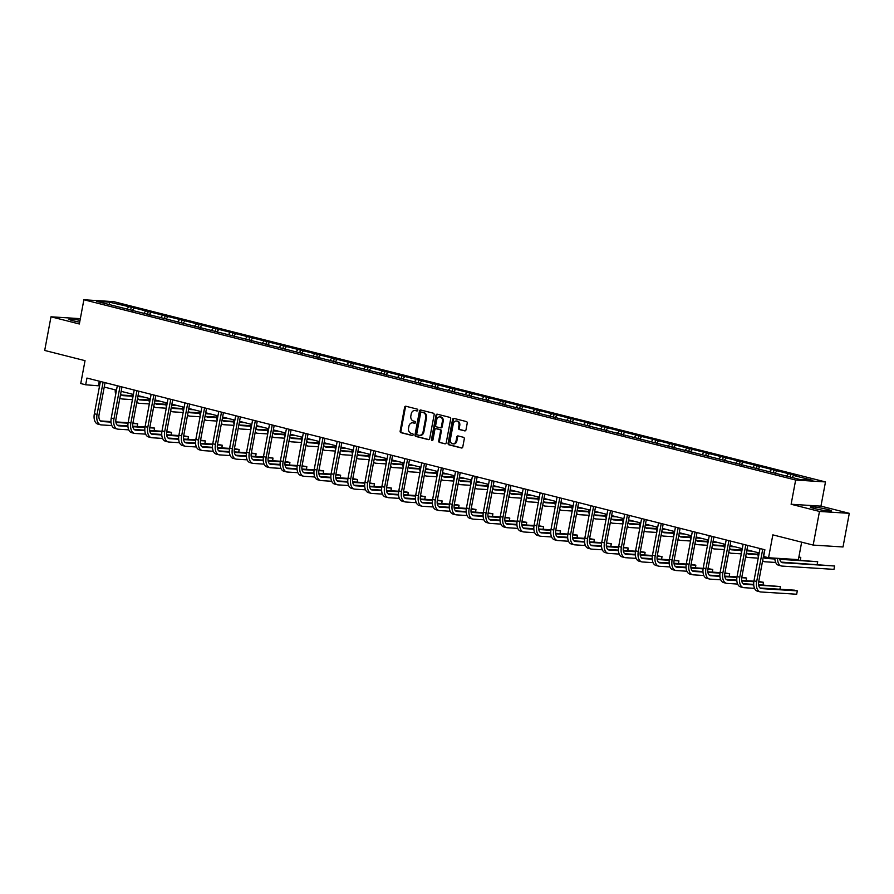 <?xml version="1.0" encoding="UTF-8"?>
<svg xmlns="http://www.w3.org/2000/svg" width="894" height="894" viewBox="0 0 894 894"><rect width="100%" height="100%" fill="white"/><g stroke="black" fill="none" stroke-linecap="round" stroke-linejoin="round"><path stroke-width="1.34" d="M417.789 410.223A0.95 0.76 -86.4 0 0 417.219 409.117L405.91 406.256A1.352 1.095 -86.4 0 0 404.602 407.306L400.154 431.076A1.352 1.095 -86.4 0 0 400.97 432.674L412.279 435.534A0.95 0.76 -86.4 0 0 412.626 433.679L411.162 433.311A4.314 3.498 -86.4 0 1 408.547 428.226L408.916 426.237A4.314 3.498 -86.4 0 1 412.592 422.795A4.314 3.498 -86.4 0 1 413.117 422.873L414.581 423.253A0.95 0.76 -86.4 0 0 414.917 421.398L413.464 421.029A4.314 3.498 -86.4 0 1 410.849 415.945L411.218 413.956A4.314 3.498 -86.4 0 1 414.894 410.514A4.314 3.498 -86.4 0 1 415.408 410.592L416.872 410.961A0.95 0.76 -86.4 0 0 417.789 410.223M827.118 509.356A10.717 0.939 10.6 0 0 816.177 507.233A10.717 0.939 10.6 0 0 810.299 506.976A10.717 0.939 10.6 0 0 814.546 508.552A10.717 0.939 10.6 0 0 825.486 510.675A10.717 0.939 10.6 0 0 831.375 510.921A10.717 0.939 10.6 0 0 827.118 509.356M80.035 320.331A10.717 0.939 10.6 0 0 68.927 319.214A10.717 0.939 10.6 0 0 73.174 320.778A10.717 0.939 10.6 0 0 79.689 322.175M80.348 318.666L50.992 316.8L44.7 350.448L85.031 360.662L80.751 383.537L85.679 384.789L99.569 385.873M849.3 513.335L820.949 506.149L791.123 504.261L819.474 511.446L849.3 513.335L843.008 546.972L813.171 545.083L772.841 534.869L768.561 557.744L798.387 559.633L801.661 542.166M819.474 511.446L813.171 545.083M464.668 430.886A1.352 1.095 -86.4 0 0 465.986 429.835L467.227 423.164A1.352 1.095 -86.4 0 0 466.411 421.577L453.861 418.392A1.352 1.095 -86.4 0 0 452.543 419.442L448.095 443.223A1.352 1.095 -86.4 0 0 448.911 444.81L461.472 447.995A1.352 1.095 -86.4 0 0 462.779 446.944L464.288 438.887A1.352 1.095 -86.4 0 0 463.472 437.289L458.097 435.937A1.352 1.095 -86.4 0 0 456.789 436.987L456.041 440.977A3.61 2.917 -86.4 0 1 452.967 443.86A3.61 2.917 -86.4 0 1 450.341 439.535L453.269 423.89A3.61 2.917 -86.4 0 1 456.353 421.007A3.61 2.917 -86.4 0 1 458.968 425.332L458.477 427.935A1.352 1.095 -86.4 0 0 459.292 429.522L464.992 430.908M768.561 557.744L763.632 556.493L764.884 549.765L86.941 378.061L85.679 384.789M791.123 504.261L795.649 480.033L83.88 299.758L113.706 301.647L825.486 481.933L795.649 480.033M50.992 316.8L79.343 323.986L83.88 299.758M434.138 414.782A1.352 1.095 -86.4 0 0 433.322 413.196L420.761 410.011A1.352 1.095 -86.4 0 0 419.454 411.061L414.995 434.842A1.352 1.095 -86.4 0 0 415.811 436.428L428.371 439.613A1.352 1.095 -86.4 0 0 429.69 438.563L434.138 414.782M437.311 414.201L449.861 417.386A1.352 1.095 -86.4 0 1 450.688 418.973L446.229 442.753A1.352 1.095 -86.4 0 1 444.921 443.804L439.546 442.441A1.352 1.095 -86.4 0 1 438.731 440.854L440.53 431.21A1.352 1.095 -86.4 0 0 439.714 429.612L436.149 428.718A1.352 1.095 -86.4 0 0 434.842 429.768L432.964 439.803A0.95 0.76 -86.4 0 1 431.478 439.423L435.993 415.252A1.352 1.095 -86.4 0 1 437.311 414.201M800.018 479.519L96.597 301.356L109.336 302.172L131.228 307.201L627.141 432.797L796.275 475.642L793.57 475.474L812.758 480.324L800.018 479.519M786.508 476.1L788.15 474.099M775.02 473.194L776.662 471.183M775.634 473.865L775.411 473.284M769.6 471.82L771.231 469.808M758.101 468.903L759.744 466.903M758.727 469.573L758.503 469.004M752.681 467.528L754.324 465.528M741.193 464.623L742.836 462.623M741.808 465.293L741.584 464.724M735.773 463.248L737.405 461.248M724.274 460.343L725.917 458.331M724.9 461.013L724.676 460.432M718.854 458.968L720.497 456.957M707.366 456.052L709.009 454.051M707.981 456.722L707.757 456.152M701.946 454.677L703.578 452.677M690.447 451.772L692.09 449.771M691.073 452.442L690.85 451.872M685.027 450.397L686.67 448.397M673.54 447.492L675.182 445.48M674.154 448.151L673.931 447.581M668.12 446.117L669.751 444.106M656.621 443.2L658.263 441.2M657.246 443.871L657.023 443.301M651.201 441.826L652.844 439.826M639.713 438.92L641.356 436.92M640.327 439.591L640.104 439.021M634.293 437.546L635.925 435.546M622.794 434.64L624.437 432.629M623.42 435.3L623.196 434.73M617.374 433.266L619.017 431.254M605.886 430.349L607.529 428.349M606.501 431.02L606.277 430.45M600.466 428.975L602.098 426.974M588.967 426.069L590.61 424.058M589.593 426.74L589.369 426.17M583.547 424.695L585.19 422.694M572.059 421.789L573.702 419.778M572.674 422.449L572.451 421.879M566.64 420.415L568.271 418.403M555.14 417.498L556.783 415.498M555.766 418.168L555.543 417.599M549.721 416.123L551.363 414.123M538.233 413.218L539.875 411.206M538.847 413.888L538.624 413.319M532.813 411.843L534.444 409.843M521.314 408.938L522.956 406.926M521.94 409.597L521.716 409.027M515.894 407.563L517.537 405.552M504.406 404.647L506.049 402.646M505.021 405.317L504.797 404.747M498.986 403.272L500.618 401.272M487.487 400.367L489.13 398.355M488.113 401.037L487.889 400.467M482.067 398.992L483.71 396.992M470.579 396.087L472.222 394.075M471.194 396.746L470.97 396.176M465.159 394.712L466.791 392.701M453.66 391.796L455.303 389.795M454.286 392.466L454.063 391.896M448.24 390.421L449.883 388.421M436.753 387.515L438.395 385.504M437.367 388.186L437.144 387.616M431.333 386.141L432.964 384.141M419.834 383.224L421.476 381.224M420.459 383.895L420.236 383.325M414.414 381.861L416.056 379.849M402.926 378.944L404.569 376.944M403.54 379.615L403.317 379.045M397.506 377.57L399.137 375.569M386.007 374.664L387.65 372.653M386.633 375.335L386.409 374.765M380.587 373.29L382.23 371.289M369.099 370.373L370.742 368.373M369.714 371.044L369.49 370.474M363.679 369.01L365.311 366.998M352.18 366.093L353.823 364.093M352.806 366.763L352.582 366.194M346.76 364.718L348.403 362.718M335.272 361.813L336.915 359.801M335.887 362.483L335.663 361.914M329.852 360.438L331.484 358.438M318.353 357.522L319.996 355.521M318.979 358.192L318.756 357.622M312.934 356.158L314.576 354.147M301.446 353.242L303.088 351.241M302.06 353.912L301.837 353.342M296.026 351.867L297.657 349.867M284.527 348.962L286.169 346.95M285.152 349.632L284.929 349.062M279.107 347.587L280.75 345.587M267.619 344.671L269.262 342.67M268.234 345.341L268.01 344.771M262.199 343.307L263.831 341.296M250.7 340.391L252.343 338.39M251.326 341.061L251.102 340.491M245.28 339.016L246.923 337.016M233.792 336.11L235.435 334.099M234.407 336.781L234.183 336.211M228.372 334.736L230.004 332.736M216.873 331.819L218.516 329.819M217.499 332.49L217.276 331.92M211.453 330.456L213.096 328.444M199.965 327.539L201.608 325.539M200.58 328.21L200.357 327.64M194.546 326.165L196.177 324.164M183.047 323.259L184.689 321.248M183.672 323.93L183.449 323.36M177.627 321.885L179.269 319.884M166.139 318.968L167.781 316.968M166.753 319.639L166.53 319.069M160.719 317.605L162.35 315.593M149.22 314.688L150.862 312.688M149.846 315.358L149.622 314.789M143.8 313.313L145.443 311.313M132.312 310.408L133.955 308.396M132.927 311.078L132.703 310.509M126.892 309.033L128.524 307.033M109.336 302.172L109.381 304.597M820.949 506.149L825.486 481.933M104.229 387.057L116.488 390.164M121.137 391.337L133.396 394.444M138.056 395.629L150.315 398.724M154.964 399.909L167.223 403.015M171.883 404.189L184.142 407.295M188.79 408.48L201.049 411.575M205.709 412.76L217.968 415.866M222.617 417.04L234.876 420.146M239.536 421.331L251.795 424.426M256.444 425.611L268.703 428.718M273.363 429.891L285.622 432.998M290.271 434.182L302.53 437.278M307.19 438.462L319.449 441.569M324.097 442.742L336.356 445.849M341.016 447.034L353.275 450.129M357.924 451.314L370.183 454.42M374.843 455.594L387.102 458.7M391.751 459.885L404.01 462.98M408.67 464.165L420.929 467.271M425.578 468.445L437.837 471.551M442.496 472.736L454.755 475.832M459.404 477.016L471.663 480.123M476.323 481.296L488.582 484.403M493.231 485.587L505.49 488.683M510.15 489.867L522.409 492.974M527.058 494.147L539.317 497.254M543.977 498.439L556.236 501.534M560.884 502.719L573.143 505.825M577.803 506.999L590.062 510.105M594.711 511.29L606.97 514.385M611.63 515.57L623.889 518.676M628.538 519.85L640.797 522.956M645.457 524.141L657.716 527.236M662.365 528.421L674.624 531.528M679.284 532.701L691.543 535.808M696.191 536.992L708.45 540.099M713.11 541.272L725.369 544.379M730.018 545.552L742.277 548.659M746.937 549.844L759.196 552.95M99.29 381.179L98.463 385.593M116.019 306.787L115.795 306.217M791.928 477.474L793.57 475.474M130.703 309.994L131.228 307.201M147.622 314.286L148.147 311.481M164.53 318.566L165.055 315.761M181.448 322.846L181.974 320.052M198.356 327.137L198.881 324.332M215.275 331.417L215.8 328.623M232.183 335.697L232.708 332.903M249.102 339.988L249.627 337.183M266.01 344.268L266.535 341.474M282.929 348.548L283.454 345.754M299.836 352.839L300.362 350.035M316.755 357.119L317.281 354.326M333.663 361.399L334.188 358.606M350.582 365.691L351.107 362.886M367.49 369.971L368.015 367.177M384.409 374.251L384.934 371.457M401.317 378.542L401.842 375.737M418.236 382.822L418.761 380.028M435.143 387.102L435.669 384.308M452.062 391.393L452.587 388.588M468.97 395.673L469.495 392.879M485.889 399.953L486.414 397.159M502.797 404.244L503.322 401.44M519.716 408.524L520.241 405.731M536.623 412.804L537.149 410.011M553.542 417.096L554.068 414.291M570.45 421.376L570.975 418.582M587.369 425.656L587.894 422.862M604.277 429.947L604.802 427.142M621.196 434.227L621.721 431.433M638.104 438.507L638.629 435.713M655.023 442.798L655.548 439.993M671.93 447.078L672.456 444.284M688.849 451.369L689.375 448.564M705.757 455.649L706.282 452.845M722.676 459.929L723.201 457.136M739.584 464.221L740.109 461.416M756.503 468.501L757.028 465.696M773.411 472.781L773.936 469.987M790.33 477.072L790.855 474.267M417.308 410.916L416.213 410.648A4.314 3.498 -86.4 0 0 415.699 410.558L414.894 410.514M412.592 422.795L413.397 422.851A4.314 3.498 -86.4 0 1 413.922 422.929L415.006 423.208M406.211 406.323A1.352 1.095 -86.4 0 0 405.407 407.351L400.959 431.132A1.352 1.095 -86.4 0 0 401.775 432.718L412.704 435.49M421.052 410.089A1.352 1.095 -86.4 0 0 420.258 411.117L415.799 434.886A1.352 1.095 -86.4 0 0 416.626 436.484L428.885 439.591M421.588 412.156A0.95 0.76 -86.4 0 0 420.661 412.894L416.76 433.758A0.95 0.76 -86.4 0 0 417.33 434.875L418.873 435.266A4.314 3.498 -86.4 0 0 419.398 435.344A4.314 3.498 -86.4 0 0 423.074 431.903L425.745 417.632A4.314 3.498 -86.4 0 0 423.13 412.547L422.393 412.212A0.95 0.76 -86.4 0 0 422.158 412.19M419.398 435.344L420.202 435.4A4.314 3.498 -86.4 0 0 423.879 431.958L423.074 431.903M422.393 412.212L423.935 412.603A4.314 3.498 -86.4 0 1 426.55 417.688L423.879 431.958M445.435 443.782L439.546 442.441M436.63 428.74A1.352 1.095 -86.4 0 1 436.954 428.762L440.518 429.668A1.352 1.095 -86.4 0 1 441.345 431.254L439.535 440.898A1.352 1.095 -86.4 0 0 440.351 442.496M437.602 414.28A1.352 1.095 -86.4 0 0 436.797 415.308L432.283 439.479A0.95 0.76 -86.4 0 0 432.573 440.44M442.407 421.197A3.61 2.917 -86.4 0 0 439.792 416.883A3.61 2.917 -86.4 0 0 436.719 419.755L435.68 425.276A1.352 1.095 -86.4 0 0 436.495 426.863L440.06 427.768A1.352 1.095 -86.4 0 0 441.379 426.717L442.407 421.197L443.212 421.253A3.61 2.917 -86.4 0 0 440.597 416.928L439.792 416.883M440.384 427.79L440.865 427.824A1.352 1.095 -86.4 0 0 442.184 426.762L441.379 426.717M443.212 421.253L442.184 426.762M456.353 421.007L457.158 421.052A3.61 2.917 -86.4 0 1 459.773 425.376L459.281 427.991A1.352 1.095 -86.4 0 0 460.108 429.578L465.182 430.863M452.967 443.86L453.772 443.916A3.61 2.917 -86.4 0 0 456.845 441.033L456.041 440.977M458.387 436.004A1.352 1.095 -86.4 0 0 457.594 437.032L456.845 441.033M454.152 418.47A1.352 1.095 -86.4 0 0 453.347 419.498L448.9 443.268A1.352 1.095 -86.4 0 0 449.716 444.866L461.986 447.972M120.679 393.818A6.873 3.989 104.2 0 0 122.59 395.573A6.873 3.989 104.2 0 0 123.014 395.64L132.178 396.221M137.877 396.59L143.174 396.925M121.573 395.036L132.156 395.707M137.967 396.076L140.459 396.232M132.424 399.64L122.389 399.003A10.303 5.99 -75.8 0 1 121.74 398.903A10.303 5.99 -75.8 0 1 119.93 397.819M115.695 394.355A10.303 5.99 -75.8 0 1 115.259 389.851M111.828 425.566L101.223 424.896A10.303 5.99 -75.8 0 1 100.586 424.795L97.871 424.114A10.303 5.99 -75.8 0 1 94.351 413.743L100.396 381.47M100.586 424.795A10.303 5.99 -75.8 0 1 97.066 414.425L103.112 382.151M105.056 382.643L99.078 414.548A6.873 3.989 104.2 0 0 101.424 421.465A6.873 3.989 104.2 0 0 101.849 421.532L111.024 422.113M115.941 422.426L128.043 423.197M132.848 423.499L137.687 423.801L132.938 422.985M100.407 420.929L110.99 421.599M115.862 421.912L128.121 422.683M137.195 426.472L137.687 423.801L137.318 426.483M137.587 398.109A6.873 3.989 104.2 0 0 139.498 399.864A6.873 3.989 104.2 0 0 139.933 399.931L149.097 400.512M154.785 400.87L160.093 401.205M138.481 399.316L149.063 399.987M154.885 400.356L157.378 400.523M149.343 403.932L139.296 403.295A10.303 5.99 -75.8 0 1 138.659 403.194A10.303 5.99 -75.8 0 1 136.838 402.11M132.614 398.646A10.303 5.99 -75.8 0 1 132.178 394.131M154.506 402.389A6.873 3.989 104.2 0 0 156.416 404.144A6.873 3.989 104.2 0 0 156.841 404.211L166.005 404.792M171.704 405.15L177.001 405.485M155.4 403.607L165.982 404.278M171.793 404.647L174.285 404.803M166.25 408.212L156.215 407.575A10.303 5.99 -75.8 0 1 155.567 407.474A10.303 5.99 -75.8 0 1 153.757 406.39M149.522 402.926A10.303 5.99 -75.8 0 1 149.086 398.422M128.747 429.858L118.142 429.187A10.303 5.99 -75.8 0 1 117.494 429.086L114.79 428.394A10.303 5.99 -75.8 0 1 111.269 418.023L117.304 385.75M117.494 429.086A10.303 5.99 -75.8 0 1 113.985 418.705L120.019 386.431M121.964 386.934L115.996 418.839A6.873 3.989 104.2 0 0 118.343 425.756A6.873 3.989 104.2 0 0 118.768 425.823L127.931 426.404M132.848 426.706L144.951 427.477M149.756 427.779L154.606 428.092L149.846 427.276M117.326 425.209L127.909 425.879M132.77 426.192L145.029 426.963M154.103 430.752L154.606 428.092L154.226 430.763M145.655 434.138L135.05 433.467A10.303 5.99 -75.8 0 1 134.413 433.366L131.697 432.685A10.303 5.99 -75.8 0 1 128.188 422.303L134.223 390.03M134.413 433.366A10.303 5.99 -75.8 0 1 130.893 422.996L136.938 390.723M138.883 391.214L132.904 423.119A6.873 3.989 104.2 0 0 135.251 430.036A6.873 3.989 104.2 0 0 135.676 430.103L144.85 430.684M149.767 430.997L161.87 431.757M166.675 432.07L171.514 432.372L166.765 431.556M134.234 429.5L144.817 430.17M149.689 430.472L161.948 431.254M171.022 435.043L171.514 432.372L171.145 435.043M171.413 406.669A6.873 3.989 104.2 0 0 173.324 408.424A6.873 3.989 104.2 0 0 173.76 408.491L182.924 409.072M188.612 409.441L193.92 409.776M172.307 407.887L182.89 408.558M188.712 408.927L191.204 409.083M183.169 412.492L173.123 411.855A10.303 5.99 -75.8 0 1 172.486 411.754A10.303 5.99 -75.8 0 1 170.665 410.67M166.44 407.206A10.303 5.99 -75.8 0 1 166.005 402.702M162.574 438.429L151.969 437.747A10.303 5.99 -75.8 0 1 151.321 437.647L148.616 436.965A10.303 5.99 -75.8 0 1 145.096 426.594L151.131 394.321M151.321 437.647A10.303 5.99 -75.8 0 1 147.812 427.276L153.846 395.003M155.791 395.494L149.823 427.399A6.873 3.989 104.2 0 0 152.17 434.316A6.873 3.989 104.2 0 0 152.595 434.383L161.758 434.965M166.675 435.277L178.778 436.048M183.583 436.35L188.433 436.652L183.672 435.836M151.153 433.78L161.736 434.45M166.597 434.763L178.856 435.534M187.93 439.323L188.433 436.652L188.053 439.334M188.332 410.961A6.873 3.989 104.2 0 0 190.243 412.715A6.873 3.989 104.2 0 0 190.668 412.782L199.831 413.363M205.531 413.721L210.828 414.056M189.226 412.168L199.809 412.838M205.62 413.207L208.112 413.374M200.077 416.783L190.042 416.146A10.303 5.99 -75.8 0 1 189.394 416.045A10.303 5.99 -75.8 0 1 187.584 414.961M183.348 411.497A10.303 5.99 -75.8 0 1 182.912 406.982M179.482 442.709L168.877 442.038A10.303 5.99 -75.8 0 1 168.24 441.938L165.524 441.245A10.303 5.99 -75.8 0 1 162.015 430.874L168.05 398.601M168.24 441.938A10.303 5.99 -75.8 0 1 164.72 431.556L170.765 399.283M172.71 399.786L166.731 431.69A6.873 3.989 104.2 0 0 169.078 438.608A6.873 3.989 104.2 0 0 169.502 438.675L178.677 439.256M183.594 439.569L195.697 440.329M200.502 440.63L205.341 440.943L200.591 440.127M168.061 438.06L178.644 438.731M183.516 439.043L195.775 439.814M204.849 443.603L205.341 440.943L204.972 443.614M205.24 415.241A6.873 3.989 104.2 0 0 207.151 416.995A6.873 3.989 104.2 0 0 207.587 417.062L216.75 417.643M222.438 418.001L227.746 418.336M206.134 416.459L216.717 417.129M222.539 417.498L225.031 417.654M216.996 421.063L206.95 420.426A10.303 5.99 -75.8 0 1 206.313 420.325A10.303 5.99 -75.8 0 1 204.491 419.241M200.267 415.777A10.303 5.99 -75.8 0 1 199.831 411.274M196.401 446.989L185.796 446.318A10.303 5.99 -75.8 0 1 185.147 446.218L182.443 445.536A10.303 5.99 -75.8 0 1 178.923 435.154L184.957 402.881M185.147 446.218A10.303 5.99 -75.8 0 1 181.638 435.847L187.673 403.574M189.617 404.066L183.65 435.97A6.873 3.989 104.2 0 0 185.997 442.888A6.873 3.989 104.2 0 0 186.421 442.955L195.585 443.536M200.502 443.849L212.604 444.609M217.41 444.921L222.26 445.223L217.499 444.407M184.98 442.351L195.562 443.022M200.424 443.323L212.683 444.106M221.757 447.894L222.26 445.223L221.88 447.894M222.159 419.521A6.873 3.989 104.2 0 0 224.07 421.275A6.873 3.989 104.2 0 0 224.495 421.342L233.658 421.923M239.357 422.292L244.654 422.627M223.053 420.739L233.636 421.409M239.447 421.778L241.939 421.934M233.904 425.343L223.869 424.706A10.303 5.99 -75.8 0 1 223.221 424.605A10.303 5.99 -75.8 0 1 221.41 423.521M217.175 420.057A10.303 5.99 -75.8 0 1 216.739 415.554M213.308 451.28L202.703 450.598A10.303 5.99 -75.8 0 1 202.066 450.498L199.351 449.816A10.303 5.99 -75.8 0 1 195.842 439.446L201.876 407.172M202.066 450.498A10.303 5.99 -75.8 0 1 198.546 440.127L204.592 407.854M206.536 408.346L200.558 440.25A6.873 3.989 104.2 0 0 202.904 447.168A6.873 3.989 104.2 0 0 203.329 447.235L212.504 447.816M217.421 448.129L229.523 448.9M234.329 449.201L239.167 449.503L234.418 448.687M201.888 446.631L212.47 447.302M217.343 447.615L229.602 448.386M238.676 452.174L239.167 449.503L238.799 452.185M239.067 423.812A6.873 3.989 104.2 0 0 240.978 425.566A6.873 3.989 104.2 0 0 241.414 425.633L250.577 426.214M256.265 426.572L261.573 426.907M239.961 425.019L250.543 425.689M256.366 426.058L258.858 426.226M250.823 429.634L240.777 428.997A10.303 5.99 -75.8 0 1 240.14 428.897A10.303 5.99 -75.8 0 1 238.318 427.813M234.094 424.348A10.303 5.99 -75.8 0 1 233.658 419.834M230.227 455.56L219.622 454.89A10.303 5.99 -75.8 0 1 218.974 454.789L216.27 454.096A10.303 5.99 -75.8 0 1 212.75 443.726L218.784 411.452M218.974 454.789A10.303 5.99 -75.8 0 1 215.465 444.407L221.5 412.134M223.444 412.637L217.477 444.541A6.873 3.989 104.2 0 0 219.823 451.459A6.873 3.989 104.2 0 0 220.248 451.526L229.412 452.107M234.329 452.42L246.431 453.18M251.236 453.481L256.086 453.794L251.326 452.979M218.806 450.911L229.389 451.582M234.25 451.895L246.509 452.666M255.583 456.454L256.086 453.794L255.706 456.465M255.986 428.092A6.873 3.989 104.2 0 0 257.897 429.846A6.873 3.989 104.2 0 0 258.321 429.913L267.485 430.495M273.184 430.852L278.481 431.187M256.88 429.31L267.462 429.98M273.273 430.349L275.765 430.506M267.731 433.914L257.695 433.277A10.303 5.99 -75.8 0 1 257.047 433.177A10.303 5.99 -75.8 0 1 255.237 432.093M251.002 428.628A10.303 5.99 -75.8 0 1 250.566 424.125M247.135 459.84L236.53 459.17A10.303 5.99 -75.8 0 1 235.893 459.069L233.178 458.387A10.303 5.99 -75.8 0 1 229.669 448.006L235.703 415.732M235.893 459.069A10.303 5.99 -75.8 0 1 232.373 448.699L238.419 416.425M240.363 416.917L234.384 448.822A6.873 3.989 104.2 0 0 236.731 455.739A6.873 3.989 104.2 0 0 237.156 455.806L246.331 456.387M251.248 456.7L263.35 457.46M268.155 457.773L272.994 458.074L268.245 457.259M235.714 455.202L246.297 455.873M251.169 456.175L263.428 456.957M272.502 460.745L272.994 458.074L272.625 460.745M272.893 432.372A6.873 3.989 104.2 0 0 274.804 434.126A6.873 3.989 104.2 0 0 275.24 434.193L284.404 434.775M290.092 435.143L295.4 435.479M273.787 433.59L284.37 434.26M290.192 434.629L292.684 434.786M284.65 438.194L274.603 437.557A10.303 5.99 -75.8 0 1 273.966 437.457A10.303 5.99 -75.8 0 1 272.145 436.373M267.921 432.908A10.303 5.99 -75.8 0 1 267.485 428.405M289.812 436.663A6.873 3.989 104.2 0 0 291.723 438.418A6.873 3.989 104.2 0 0 292.148 438.485L301.312 439.066M307.011 439.423L312.308 439.759M290.706 437.87L301.289 438.541M307.1 438.909L309.592 439.077M301.557 442.485L291.522 441.848A10.303 5.99 -75.8 0 1 290.874 441.748A10.303 5.99 -75.8 0 1 289.064 440.664M284.828 437.2A10.303 5.99 -75.8 0 1 284.393 432.685M306.72 440.943A6.873 3.989 104.2 0 0 308.631 442.698A6.873 3.989 104.2 0 0 309.067 442.765L318.23 443.346M323.919 443.703L329.227 444.039M307.614 442.161L318.197 442.832M324.019 443.2L326.511 443.357M318.476 446.765L308.43 446.128A10.303 5.99 -75.8 0 1 307.793 446.028A10.303 5.99 -75.8 0 1 305.971 444.944M301.747 441.48A10.303 5.99 -75.8 0 1 301.312 436.976M323.639 445.223A6.873 3.989 104.2 0 0 325.55 446.978A6.873 3.989 104.2 0 0 325.975 447.045L335.138 447.626M340.837 447.995L346.134 448.33M324.533 446.441L335.116 447.112M340.927 447.481L343.419 447.637M335.384 451.045L325.349 450.408A10.303 5.99 -75.8 0 1 324.701 450.308A10.303 5.99 -75.8 0 1 322.89 449.224M318.655 445.76A10.303 5.99 -75.8 0 1 318.219 441.256M340.547 449.514A6.873 3.989 104.2 0 0 342.458 451.269A6.873 3.989 104.2 0 0 342.894 451.336L352.057 451.917M357.745 452.275L363.053 452.61M341.441 450.721L352.024 451.392M357.846 451.761L360.338 451.928M352.303 455.337L342.257 454.7A10.303 5.99 -75.8 0 1 341.62 454.599A10.303 5.99 -75.8 0 1 339.798 453.515M335.574 450.051A10.303 5.99 -75.8 0 1 335.138 445.536M357.466 453.794A6.873 3.989 104.2 0 0 359.377 455.549A6.873 3.989 104.2 0 0 359.801 455.616L368.965 456.197M374.664 456.555L379.961 456.89M358.36 455.012L368.943 455.683M374.754 456.052L377.246 456.208M369.211 459.617L359.176 458.98A10.303 5.99 -75.8 0 1 358.528 458.879A10.303 5.99 -75.8 0 1 356.717 457.795M352.482 454.331A10.303 5.99 -75.8 0 1 352.046 449.827M374.374 458.074A6.873 3.989 104.2 0 0 376.285 459.829A6.873 3.989 104.2 0 0 376.72 459.896L385.884 460.477M391.572 460.846L396.88 461.181M375.268 459.292L385.85 459.963M391.673 460.332L394.165 460.488M386.13 463.897L376.083 463.26A10.303 5.99 -75.8 0 1 375.446 463.159A10.303 5.99 -75.8 0 1 373.625 462.075M369.401 458.611A10.303 5.99 -75.8 0 1 368.965 454.107M391.293 462.366A6.873 3.989 104.2 0 0 393.204 464.12A6.873 3.989 104.2 0 0 393.628 464.187L402.792 464.768M408.491 465.126L413.788 465.461M392.187 463.584L402.769 464.243M408.58 464.612L411.072 464.779M403.038 468.188L393.002 467.551A10.303 5.99 -75.8 0 1 392.354 467.45A10.303 5.99 -75.8 0 1 390.544 466.366M386.309 462.902A10.303 5.99 -75.8 0 1 385.873 458.387M408.2 466.646A6.873 3.989 104.2 0 0 410.111 468.4A6.873 3.989 104.2 0 0 410.547 468.467L419.711 469.048M425.399 469.406L430.707 469.741M409.094 467.864L419.677 468.534M425.499 468.903L427.991 469.059M419.957 472.468L409.91 471.831A10.303 5.99 -75.8 0 1 409.273 471.73A10.303 5.99 -75.8 0 1 407.452 470.646M403.228 467.182A10.303 5.99 -75.8 0 1 402.792 462.679M425.119 470.926A6.873 3.989 104.2 0 0 427.03 472.68A6.873 3.989 104.2 0 0 427.455 472.747L436.618 473.328M442.318 473.697L447.615 474.032M426.013 472.144L436.596 472.814M442.407 473.183L444.899 473.339M436.864 476.748L426.829 476.111A10.303 5.99 -75.8 0 1 426.181 476.01A10.303 5.99 -75.8 0 1 424.371 474.926M420.135 471.462A10.303 5.99 -75.8 0 1 419.699 466.959M264.054 464.131L253.449 463.45A10.303 5.99 -75.8 0 1 252.801 463.349L250.096 462.667A10.303 5.99 -75.8 0 1 246.576 452.297L252.611 420.024M252.801 463.349A10.303 5.99 -75.8 0 1 249.292 452.979L255.326 420.705M257.271 421.197L251.303 453.102A6.873 3.989 104.2 0 0 253.65 460.019A6.873 3.989 104.2 0 0 254.075 460.086L263.238 460.667M268.155 460.98L280.258 461.751M285.063 462.053L289.913 462.354L285.152 461.539M252.633 459.482L263.216 460.153M268.077 460.466L280.336 461.237M289.41 465.025L289.913 462.354L289.533 465.036M280.962 468.411L270.357 467.741A10.303 5.99 -75.8 0 1 269.72 467.64L267.004 466.947A10.303 5.99 -75.8 0 1 263.495 456.577L269.53 424.304M269.72 467.64A10.303 5.99 -75.8 0 1 266.2 457.259L272.245 424.985M274.19 425.488L268.211 457.393A6.873 3.989 104.2 0 0 270.558 464.31A6.873 3.989 104.2 0 0 270.983 464.377L280.157 464.958M285.074 465.271L297.177 466.031M301.982 466.333L306.821 466.646L302.071 465.83M269.541 463.762L280.124 464.433M284.996 464.746L297.255 465.517M306.329 469.305L306.821 466.646L306.452 469.316M297.881 472.691L287.276 472.021A10.303 5.99 -75.8 0 1 286.628 471.92L283.923 471.239A10.303 5.99 -75.8 0 1 280.403 460.857L286.438 428.584M286.628 471.92A10.303 5.99 -75.8 0 1 283.119 461.55L289.153 429.276M291.098 429.768L285.13 461.673A6.873 3.989 104.2 0 0 287.477 468.59A6.873 3.989 104.2 0 0 287.902 468.657L297.065 469.238M301.982 469.551L314.085 470.311M318.89 470.624L323.74 470.926L318.979 470.11M286.46 468.054L297.043 468.724M301.904 469.026L314.163 469.808M323.237 473.596L323.74 470.926L323.36 473.596M314.789 476.983L304.183 476.301A10.303 5.99 -75.8 0 1 303.547 476.2L300.831 475.519A10.303 5.99 -75.8 0 1 297.322 465.148L303.357 432.875M303.547 476.2A10.303 5.99 -75.8 0 1 300.026 465.83L306.072 433.556M308.017 434.048L302.038 465.953A6.873 3.989 104.2 0 0 304.385 472.87A6.873 3.989 104.2 0 0 304.809 472.937L313.984 473.518M318.901 473.831L331.003 474.602M335.809 474.904L340.648 475.217L335.898 474.39M303.368 472.334L313.95 473.004M318.823 473.317L331.082 474.088M340.156 477.877L340.648 475.217L340.279 477.888M331.708 481.263L321.102 480.592A10.303 5.99 -75.8 0 1 320.454 480.491L317.75 479.799A10.303 5.99 -75.8 0 1 314.23 469.428L320.264 437.155M320.454 480.491A10.303 5.99 -75.8 0 1 316.945 470.11L322.98 437.837M324.924 438.339L318.957 470.244A6.873 3.989 104.2 0 0 321.304 477.161A6.873 3.989 104.2 0 0 321.728 477.228L330.892 477.809M335.809 478.122L347.911 478.882M352.717 479.184L357.566 479.497L352.806 478.681M320.287 476.614L330.869 477.284M335.731 477.597L347.989 478.379M357.064 482.157L357.566 479.497L357.187 482.168M348.615 485.543L338.01 484.872A10.303 5.99 -75.8 0 1 337.373 484.772L334.658 484.09A10.303 5.99 -75.8 0 1 331.149 473.708L337.183 441.435M337.373 484.772A10.303 5.99 -75.8 0 1 333.853 474.401L339.899 442.128M341.843 442.619L335.865 474.524A6.873 3.989 104.2 0 0 338.211 481.441A6.873 3.989 104.2 0 0 338.636 481.508L347.811 482.089M352.728 482.402L364.83 483.162M369.635 483.475L374.474 483.777L369.725 482.961M337.194 480.905L347.777 481.575M352.649 481.877L364.908 482.659M373.983 486.448L374.474 483.777L374.105 486.448M365.534 489.834L354.929 489.152A10.303 5.99 -75.8 0 1 354.281 489.052L351.577 488.37A10.303 5.99 -75.8 0 1 348.057 477.999L354.091 445.726M354.281 489.052A10.303 5.99 -75.8 0 1 350.772 478.681L356.807 446.408M358.751 446.899L352.784 478.804A6.873 3.989 104.2 0 0 355.13 485.721A6.873 3.989 104.2 0 0 355.555 485.788L364.718 486.37M369.635 486.682L381.738 487.453M386.543 487.755L391.393 488.068L386.633 487.241M354.113 485.185L364.696 485.855M369.557 486.168L381.816 486.939M390.89 490.728L391.393 488.068L391.013 490.739M382.442 494.114L371.837 493.443A10.303 5.99 -75.8 0 1 371.2 493.343L368.484 492.65A10.303 5.99 -75.8 0 1 364.976 482.279L371.01 450.006M371.2 493.343A10.303 5.99 -75.8 0 1 367.68 482.961L373.726 450.688M375.67 451.191L369.691 483.095A6.873 3.989 104.2 0 0 372.038 490.013A6.873 3.989 104.2 0 0 372.463 490.08L381.637 490.661M386.554 490.974L398.657 491.734M403.462 492.035L408.301 492.348L403.552 491.532M371.021 489.465L381.604 490.135M386.476 490.448L398.735 491.231M407.809 495.008L408.301 492.348L407.932 495.019M399.361 498.394L388.756 497.723A10.303 5.99 -75.8 0 1 388.108 497.623L385.403 496.941A10.303 5.99 -75.8 0 1 381.883 486.559L387.918 454.286M388.108 497.623A10.303 5.99 -75.8 0 1 384.599 487.252L390.633 454.979M392.578 455.471L386.61 487.375A6.873 3.989 104.2 0 0 388.957 494.293A6.873 3.989 104.2 0 0 389.382 494.36L398.545 494.941M403.462 495.254L415.565 496.025M420.37 496.326L425.22 496.628L420.459 495.812M387.94 493.756L398.523 494.427M403.384 494.728L415.643 495.511M424.717 499.299L425.22 496.628L424.84 499.299M416.269 502.685L405.664 502.003A10.303 5.99 -75.8 0 1 405.027 501.903L402.311 501.221A10.303 5.99 -75.8 0 1 398.802 490.851L404.837 458.577M405.027 501.903A10.303 5.99 -75.8 0 1 401.507 491.532L407.552 459.259M409.497 459.751L403.518 491.655A6.873 3.989 104.2 0 0 405.865 498.573A6.873 3.989 104.2 0 0 406.289 498.64L415.464 499.221M420.381 499.534L432.484 500.305M437.289 500.606L442.128 500.919L437.378 500.104M404.848 498.036L415.431 498.707M420.303 499.02L432.562 499.791M441.636 503.579L442.128 500.919L441.759 503.59M442.027 475.217A6.873 3.989 104.2 0 0 443.938 476.971A6.873 3.989 104.2 0 0 444.374 477.038L453.537 477.619M459.225 477.977L464.534 478.312M442.921 476.435L453.504 477.094M459.326 477.463L461.818 477.631M453.783 481.039L443.737 480.402A10.303 5.99 -75.8 0 1 443.1 480.301A10.303 5.99 -75.8 0 1 441.278 479.218M437.054 475.753A10.303 5.99 -75.8 0 1 436.618 471.239M433.188 506.965L422.583 506.295A10.303 5.99 -75.8 0 1 421.934 506.194L419.23 505.501A10.303 5.99 -75.8 0 1 415.71 495.131L421.744 462.857M421.934 506.194A10.303 5.99 -75.8 0 1 418.426 495.812L424.46 463.539M426.404 464.042L420.437 495.946A6.873 3.989 104.2 0 0 422.784 502.864A6.873 3.989 104.2 0 0 423.208 502.931L432.372 503.512M437.289 503.825L449.391 504.585M454.197 504.887L459.047 505.199L454.286 504.384M421.767 502.327L432.35 502.987M437.211 503.3L449.47 504.082M458.544 507.859L459.047 505.199L458.667 507.87M458.946 479.497A6.873 3.989 104.2 0 0 460.857 481.251A6.873 3.989 104.2 0 0 461.282 481.318L470.445 481.9M476.144 482.257L481.441 482.592M459.84 480.715L470.423 481.385M476.234 481.754L478.726 481.911M470.691 485.319L460.656 484.682A10.303 5.99 -75.8 0 1 460.008 484.582A10.303 5.99 -75.8 0 1 458.197 483.498M453.962 480.033A10.303 5.99 -75.8 0 1 453.526 475.53M450.095 511.245L439.49 510.575A10.303 5.99 -75.8 0 1 438.853 510.474L436.138 509.792A10.303 5.99 -75.8 0 1 432.629 499.411L438.663 467.137M438.853 510.474A10.303 5.99 -75.8 0 1 435.333 500.104L441.379 467.83M443.323 468.322L437.345 500.227A6.873 3.989 104.2 0 0 439.692 507.144A6.873 3.989 104.2 0 0 440.116 507.211L449.291 507.792M454.208 508.105L466.31 508.876M471.116 509.178L475.954 509.479L471.205 508.664M438.675 506.607L449.257 507.278M454.13 507.58L466.389 508.362M475.463 512.15L475.954 509.479L475.586 512.15M475.854 483.777A6.873 3.989 104.2 0 0 477.765 485.531A6.873 3.989 104.2 0 0 478.201 485.598L487.364 486.18M493.052 486.548L498.36 486.884M476.748 484.995L487.331 485.666M493.153 486.034L495.645 486.191M487.61 489.599L477.564 488.962A10.303 5.99 -75.8 0 1 476.927 488.873A10.303 5.99 -75.8 0 1 475.105 487.778M470.881 484.313A10.303 5.99 -75.8 0 1 470.445 479.81M467.014 515.536L456.409 514.855A10.303 5.99 -75.8 0 1 455.761 514.754L453.057 514.072A10.303 5.99 -75.8 0 1 449.537 503.702L455.571 471.429M455.761 514.754A10.303 5.99 -75.8 0 1 452.252 504.384L458.287 472.11M460.231 472.602L454.264 504.507A6.873 3.989 104.2 0 0 456.611 511.424A6.873 3.989 104.2 0 0 457.035 511.491L466.199 512.072M471.116 512.385L483.218 513.156M488.023 513.458L492.873 513.771L488.113 512.955M455.594 510.887L466.176 511.558M471.037 511.871L483.296 512.642M492.37 516.43L492.873 513.771L492.493 516.441M492.773 488.068A6.873 3.989 104.2 0 0 494.684 489.823A6.873 3.989 104.2 0 0 495.108 489.89L504.272 490.471M509.971 490.828L515.268 491.164M493.667 489.286L504.25 489.957M510.061 490.314L512.553 490.482M504.518 493.89L494.483 493.253A10.303 5.99 -75.8 0 1 493.834 493.153A10.303 5.99 -75.8 0 1 492.024 492.069M487.789 488.605A10.303 5.99 -75.8 0 1 487.353 484.09M483.922 519.816L473.317 519.146A10.303 5.99 -75.8 0 1 472.68 519.045L469.965 518.352A10.303 5.99 -75.8 0 1 466.456 507.982L472.49 475.709M472.68 519.045A10.303 5.99 -75.8 0 1 469.16 508.664L475.206 476.39M477.15 476.893L471.172 508.798A6.873 3.989 104.2 0 0 473.518 515.715A6.873 3.989 104.2 0 0 473.943 515.782L483.118 516.363M488.035 516.676L500.137 517.436M504.942 517.738L509.781 518.051L505.032 517.235M472.501 515.179L483.084 515.838M487.956 516.151L500.215 516.933M509.289 520.71L509.781 518.051L509.412 520.721M509.681 492.348A6.873 3.989 104.2 0 0 511.591 494.103A6.873 3.989 104.2 0 0 512.027 494.17L521.191 494.751M526.879 495.108L532.187 495.444M510.575 493.566L521.157 494.237M526.979 494.606L529.471 494.762M521.437 498.17L511.39 497.533A10.303 5.99 -75.8 0 1 510.753 497.433A10.303 5.99 -75.8 0 1 508.932 496.349M504.708 492.885A10.303 5.99 -75.8 0 1 504.272 488.381M500.841 524.096L490.236 523.426A10.303 5.99 -75.8 0 1 489.588 523.325L486.884 522.644A10.303 5.99 -75.8 0 1 483.363 512.262L489.398 479.989M489.588 523.325A10.303 5.99 -75.8 0 1 486.079 512.955L492.113 480.681M494.058 481.173L488.09 513.078A6.873 3.989 104.2 0 0 490.437 519.995A6.873 3.989 104.2 0 0 490.862 520.062L500.025 520.643M504.942 520.956L517.045 521.727M521.85 522.029L526.7 522.331L521.94 521.515M489.42 519.459L500.003 520.129M504.864 520.431L517.123 521.213M526.197 525.001L526.7 522.331L526.32 525.013M526.6 496.628A6.873 3.989 104.2 0 0 528.51 498.383A6.873 3.989 104.2 0 0 528.935 498.45L538.099 499.031M543.798 499.4L549.095 499.735M527.494 497.846L538.076 498.517M543.887 498.886L546.379 499.042M538.344 502.45L528.309 501.825A10.303 5.99 -75.8 0 1 527.661 501.724A10.303 5.99 -75.8 0 1 525.851 500.629M521.615 497.165A10.303 5.99 -75.8 0 1 521.18 492.661M517.749 528.388L507.144 527.706A10.303 5.99 -75.8 0 1 506.507 527.616L503.791 526.924A10.303 5.99 -75.8 0 1 500.282 516.553L506.317 484.28M506.507 527.616A10.303 5.99 -75.8 0 1 502.987 517.235L509.032 484.961M510.977 485.453L504.998 517.358A6.873 3.989 104.2 0 0 507.345 524.275A6.873 3.989 104.2 0 0 507.77 524.342L516.944 524.923M521.861 525.236L533.964 526.007M538.769 526.309L543.608 526.622L538.858 525.806M506.328 523.739L516.911 524.409M521.783 524.722L534.042 525.493M543.116 529.282L543.608 526.622L543.239 529.293M543.507 500.919A6.873 3.989 104.2 0 0 545.418 502.674A6.873 3.989 104.2 0 0 545.854 502.741L555.018 503.322M560.706 503.68L566.014 504.015M544.401 502.137L554.984 502.808M560.806 503.166L563.298 503.333M555.263 506.742L545.217 506.105A10.303 5.99 -75.8 0 1 544.58 506.004A10.303 5.99 -75.8 0 1 542.759 504.92M538.534 501.456A10.303 5.99 -75.8 0 1 538.099 496.941M534.668 532.668L524.063 531.997A10.303 5.99 -75.8 0 1 523.415 531.896L520.71 531.204A10.303 5.99 -75.8 0 1 517.19 520.833L523.225 488.56M523.415 531.896A10.303 5.99 -75.8 0 1 519.906 521.515L525.94 489.241M527.885 489.744L521.917 521.649A6.873 3.989 104.2 0 0 524.264 528.566A6.873 3.989 104.2 0 0 524.689 528.633L533.852 529.214M538.769 529.527L550.872 530.287M555.677 530.589L560.527 530.902L555.766 530.086M523.247 528.03L533.83 528.7M538.691 529.002L550.95 529.784M560.024 533.562L560.527 530.902L560.147 533.573M560.426 505.199A6.873 3.989 104.2 0 0 562.337 506.954A6.873 3.989 104.2 0 0 562.762 507.021L571.925 507.602M577.625 507.96L582.922 508.295M561.32 506.417L571.903 507.088M577.714 507.457L580.206 507.613M572.171 511.022L562.136 510.385A10.303 5.99 -75.8 0 1 561.488 510.284A10.303 5.99 -75.8 0 1 559.678 509.2M555.442 505.736A10.303 5.99 -75.8 0 1 555.006 501.232M577.334 509.479A6.873 3.989 104.2 0 0 579.245 511.234A6.873 3.989 104.2 0 0 579.681 511.301L588.844 511.882M594.532 512.251L599.84 512.586M578.228 510.697L588.811 511.368M594.633 511.737L597.125 511.893M589.09 515.302L579.044 514.676A10.303 5.99 -75.8 0 1 578.407 514.575A10.303 5.99 -75.8 0 1 576.585 513.48M572.361 510.016A10.303 5.99 -75.8 0 1 571.925 505.512M594.253 513.771A6.873 3.989 104.2 0 0 596.164 515.525A6.873 3.989 104.2 0 0 596.589 515.592L605.752 516.173M611.451 516.531L616.748 516.866M595.147 514.989L605.73 515.659M611.541 516.028L614.033 516.184M605.998 519.593L595.963 518.956A10.303 5.99 -75.8 0 1 595.315 518.855A10.303 5.99 -75.8 0 1 593.504 517.771M589.269 514.307A10.303 5.99 -75.8 0 1 588.833 509.792M611.161 518.051A6.873 3.989 104.2 0 0 613.072 519.805A6.873 3.989 104.2 0 0 613.507 519.872L622.671 520.453M628.359 520.811L633.667 521.146M612.055 519.269L622.637 519.939M628.46 520.308L630.952 520.464M622.917 523.873L612.871 523.236A10.303 5.99 -75.8 0 1 612.234 523.135A10.303 5.99 -75.8 0 1 610.412 522.051M606.188 518.587A10.303 5.99 -75.8 0 1 605.752 514.084M628.08 522.331A6.873 3.989 104.2 0 0 629.991 524.085A6.873 3.989 104.2 0 0 630.415 524.152L639.579 524.733M645.278 525.102L650.575 525.437M628.974 523.549L639.556 524.219M645.367 524.588L647.859 524.744M639.825 528.153L629.789 527.527A10.303 5.99 -75.8 0 1 629.141 527.426A10.303 5.99 -75.8 0 1 627.331 526.331M623.096 522.867A10.303 5.99 -75.8 0 1 622.66 518.364M644.987 526.622A6.873 3.989 104.2 0 0 646.898 528.376A6.873 3.989 104.2 0 0 647.334 528.443L656.498 529.024M662.186 529.382L667.494 529.717M645.881 527.84L656.464 528.51M662.286 528.879L664.778 529.036M656.744 532.444L646.697 531.807A10.303 5.99 -75.8 0 1 646.06 531.707A10.303 5.99 -75.8 0 1 644.239 530.623M640.015 527.158A10.303 5.99 -75.8 0 1 639.579 522.644M661.906 530.902A6.873 3.989 104.2 0 0 663.817 532.656A6.873 3.989 104.2 0 0 664.242 532.723L673.405 533.305M679.105 533.662L684.402 533.997M662.8 532.12L673.383 532.79M679.194 533.159L681.686 533.316M673.651 536.724L663.616 536.087A10.303 5.99 -75.8 0 1 662.968 535.987A10.303 5.99 -75.8 0 1 661.158 534.903M656.922 531.438A10.303 5.99 -75.8 0 1 656.487 526.935M678.814 535.182A6.873 3.989 104.2 0 0 680.725 536.948A6.873 3.989 104.2 0 0 681.161 537.003L690.324 537.585M696.013 537.953L701.321 538.289M679.708 536.4L690.291 537.071M696.113 537.439L698.605 537.596M690.57 541.004L680.524 540.378A10.303 5.99 -75.8 0 1 679.887 540.278A10.303 5.99 -75.8 0 1 678.065 539.183M673.841 535.718A10.303 5.99 -75.8 0 1 673.405 531.215M695.733 539.473A6.873 3.989 104.2 0 0 697.644 541.228A6.873 3.989 104.2 0 0 698.069 541.295L707.232 541.876M712.931 542.233L718.228 542.569M696.627 540.691L707.21 541.362M713.021 541.73L715.513 541.887M707.478 545.295L697.443 544.658A10.303 5.99 -75.8 0 1 696.795 544.558A10.303 5.99 -75.8 0 1 694.984 543.474M690.749 540.01A10.303 5.99 -75.8 0 1 690.313 535.495M712.641 543.753A6.873 3.989 104.2 0 0 714.552 545.508A6.873 3.989 104.2 0 0 714.988 545.575L724.151 546.156M729.839 546.513L735.147 546.849M713.535 544.971L724.118 545.642M729.94 546.01L732.432 546.167M724.397 549.575L714.351 548.938A10.303 5.99 -75.8 0 1 713.714 548.838A10.303 5.99 -75.8 0 1 711.892 547.754M707.668 544.29A10.303 5.99 -75.8 0 1 707.232 539.786M551.576 536.948L540.971 536.277A10.303 5.99 -75.8 0 1 540.334 536.177L537.618 535.495A10.303 5.99 -75.8 0 1 534.109 525.113L540.144 492.84M540.334 536.177A10.303 5.99 -75.8 0 1 536.813 525.806L542.859 493.533M544.804 494.024L538.825 525.929A6.873 3.989 104.2 0 0 541.172 532.846A6.873 3.989 104.2 0 0 541.596 532.913L550.771 533.494M555.688 533.807L567.791 534.578M572.596 534.88L577.435 535.182L572.685 534.366M540.155 532.31L550.738 532.98M555.61 533.282L567.869 534.064M576.943 537.853L577.435 535.182L577.066 537.864M568.495 541.239L557.89 540.557A10.303 5.99 -75.8 0 1 557.241 540.468L554.537 539.775A10.303 5.99 -75.8 0 1 551.017 529.404L557.051 497.131M557.241 540.468A10.303 5.99 -75.8 0 1 553.732 530.086L559.767 497.813M561.711 498.304L555.744 530.22A6.873 3.989 104.2 0 0 558.091 537.126A6.873 3.989 104.2 0 0 558.515 537.193L567.679 537.775M572.596 538.087L584.698 538.858M589.504 539.16L594.354 539.473L589.593 538.657M557.074 536.59L567.656 537.26M572.518 537.573L584.777 538.344M593.851 542.133L594.354 539.473L593.974 542.144M585.402 545.519L574.797 544.848A10.303 5.99 -75.8 0 1 574.16 544.748L571.445 544.055A10.303 5.99 -75.8 0 1 567.936 533.684L573.97 501.411M574.16 544.748A10.303 5.99 -75.8 0 1 570.64 534.366L576.686 502.093M578.63 502.596L572.652 534.5A6.873 3.989 104.2 0 0 574.998 541.418A6.873 3.989 104.2 0 0 575.423 541.485L584.598 542.066M589.515 542.379L601.617 543.139M606.423 543.44L611.261 543.753L606.512 542.937M573.982 540.881L584.564 541.552M589.437 541.853L601.696 542.636M610.77 546.413L611.261 543.753L610.893 546.424M602.321 549.799L591.716 549.128A10.303 5.99 -75.8 0 1 591.068 549.028L588.364 548.346A10.303 5.99 -75.8 0 1 584.844 537.964L590.878 505.691M591.068 549.028A10.303 5.99 -75.8 0 1 587.559 538.657L593.594 506.384M595.538 506.876L589.571 538.78A6.873 3.989 104.2 0 0 591.917 545.698A6.873 3.989 104.2 0 0 592.342 545.765L601.506 546.346M606.423 546.659L618.525 547.43M623.33 547.731L628.18 548.033L623.42 547.217M590.9 545.161L601.483 545.832M606.344 546.133L618.603 546.916M627.677 550.704L628.18 548.033L627.8 550.715M619.229 554.09L608.624 553.42A10.303 5.99 -75.8 0 1 607.987 553.319L605.272 552.626A10.303 5.99 -75.8 0 1 601.763 542.256L607.797 509.982M607.987 553.319A10.303 5.99 -75.8 0 1 604.467 542.937L610.513 510.664M612.457 511.156L606.478 543.071A6.873 3.989 104.2 0 0 608.825 549.978A6.873 3.989 104.2 0 0 609.25 550.045L618.424 550.626M623.341 550.939L635.444 551.71M640.249 552.011L645.088 552.324L640.339 551.509M607.808 549.441L618.391 550.112M623.263 550.425L635.522 551.196M644.596 554.984L645.088 552.324L644.719 554.995M636.148 558.37L625.543 557.7A10.303 5.99 -75.8 0 1 624.895 557.599L622.19 556.906A10.303 5.99 -75.8 0 1 618.67 546.536L624.705 514.262M624.895 557.599A10.303 5.99 -75.8 0 1 621.386 547.217L627.42 514.955M629.365 515.447L623.397 547.351A6.873 3.989 104.2 0 0 625.744 554.269A6.873 3.989 104.2 0 0 626.169 554.336L635.332 554.917M640.249 555.23L652.352 555.99M657.157 556.291L662.007 556.604L657.246 555.789M624.727 553.732L635.31 554.403M640.171 554.705L652.43 555.487M661.504 559.275L662.007 556.604L661.627 559.275M653.056 562.65L642.451 561.98A10.303 5.99 -75.8 0 1 641.814 561.879L639.098 561.197A10.303 5.99 -75.8 0 1 635.589 550.816L641.624 518.542M641.814 561.879A10.303 5.99 -75.8 0 1 638.294 551.509L644.339 519.235M646.284 519.727L640.305 551.632A6.873 3.989 104.2 0 0 642.652 558.549A6.873 3.989 104.2 0 0 643.077 558.616L652.251 559.197M657.168 559.51L669.271 560.281M674.076 560.583L678.915 560.884L674.165 560.069M641.635 558.012L652.218 558.683M657.09 558.985L669.349 559.767M678.423 563.555L678.915 560.884L678.546 563.566M669.975 566.941L659.37 566.271A10.303 5.99 -75.8 0 1 658.722 566.17L656.017 565.477A10.303 5.99 -75.8 0 1 652.497 555.107L658.532 522.834M658.722 566.17A10.303 5.99 -75.8 0 1 655.213 555.789L661.247 523.515M663.192 524.007L657.224 555.923A6.873 3.989 104.2 0 0 659.571 562.829A6.873 3.989 104.2 0 0 659.995 562.896L669.159 563.477M674.076 563.79L686.179 564.561M690.984 564.863L695.834 565.176L691.073 564.36M658.554 562.292L669.137 562.963M673.998 563.276L686.257 564.047M695.331 567.835L695.834 565.176L695.454 567.846M686.883 571.221L676.277 570.551A10.303 5.99 -75.8 0 1 675.64 570.45L672.925 569.757A10.303 5.99 -75.8 0 1 669.416 559.387L675.451 527.114M675.64 570.45A10.303 5.99 -75.8 0 1 672.12 560.069L678.166 527.806M680.111 528.298L674.132 560.203A6.873 3.989 104.2 0 0 676.479 567.12A6.873 3.989 104.2 0 0 676.903 567.187L686.078 567.768M690.995 568.081L703.097 568.841M707.903 569.143L712.741 569.456L707.992 568.64M675.462 566.584L686.044 567.254M690.917 567.556L703.176 568.338M712.25 572.126L712.741 569.456L712.373 572.126M703.801 575.501L693.196 574.831A10.303 5.99 -75.8 0 1 692.548 574.73L689.844 574.049A10.303 5.99 -75.8 0 1 686.324 563.667L692.358 531.394M692.548 574.73A10.303 5.99 -75.8 0 1 689.039 564.36L695.074 532.086M697.018 532.578L691.051 564.483A6.873 3.989 104.2 0 0 693.398 571.4A6.873 3.989 104.2 0 0 693.822 571.467L702.986 572.048M707.903 572.361L720.005 573.132M724.81 573.434L729.66 573.736L724.9 572.92M692.381 570.864L702.963 571.534M707.824 571.836L720.083 572.618M729.158 576.406L729.66 573.736L729.28 576.418M729.56 548.033A6.873 3.989 104.2 0 0 731.471 549.799A6.873 3.989 104.2 0 0 731.895 549.866L741.059 550.436M746.758 550.805L752.055 551.14M730.454 549.251L741.037 549.922M746.848 550.291L749.351 550.447M741.305 553.855L731.27 553.23A10.303 5.99 -75.8 0 1 730.621 553.129A10.303 5.99 -75.8 0 1 728.811 552.034M724.576 548.57A10.303 5.99 -75.8 0 1 724.14 544.066M720.709 579.793L710.104 579.122A10.303 5.99 -75.8 0 1 709.467 579.021L706.752 578.329A10.303 5.99 -75.8 0 1 703.243 567.958L709.277 535.685M709.467 579.021A10.303 5.99 -75.8 0 1 705.947 568.64L711.993 536.366M713.937 536.858L707.959 568.774A6.873 3.989 104.2 0 0 710.305 575.691A6.873 3.989 104.2 0 0 710.73 575.747L719.905 576.328M724.822 576.641L736.924 577.412M741.729 577.714L746.568 578.027L741.819 577.211M709.288 575.144L719.871 575.814M724.743 576.127L737.002 576.898M746.077 580.687L746.568 578.027L746.199 580.698M746.468 552.324A6.873 3.989 104.2 0 0 748.379 554.079A6.873 3.989 104.2 0 0 748.814 554.146L757.978 554.727M798.823 557.308L800.767 557.431L798.89 556.962M747.362 553.542L757.944 554.213M800.275 560.102L800.767 557.431L800.398 560.113M758.224 558.147L748.177 557.51A10.303 5.99 -75.8 0 1 747.54 557.409A10.303 5.99 -75.8 0 1 745.719 556.325M741.495 552.861A10.303 5.99 -75.8 0 1 741.059 548.357M737.628 584.073L727.023 583.402A10.303 5.99 -75.8 0 1 726.375 583.301L723.671 582.609A10.303 5.99 -75.8 0 1 720.151 572.238L726.185 539.965M726.375 583.301A10.303 5.99 -75.8 0 1 722.866 572.92L728.901 540.658M730.845 541.149L724.878 573.054A6.873 3.989 104.2 0 0 727.224 579.971A6.873 3.989 104.2 0 0 727.649 580.038L736.812 580.619M741.729 580.932L753.832 581.692M758.637 581.994L763.487 582.307L758.727 581.491M726.207 579.435L736.79 580.105M741.651 580.407L753.91 581.189M762.984 584.978L763.487 582.307L763.107 584.978M763.387 556.604A6.873 3.989 104.2 0 0 765.298 558.359A6.873 3.989 104.2 0 0 765.722 558.426L774.886 559.007M779.803 559.32L817.686 561.723L779.736 558.806M764.281 557.822L774.863 558.493M817.183 564.382L817.686 561.723L817.306 564.393M775.701 562.46L765.096 561.79A10.303 5.99 -75.8 0 1 764.448 561.689A10.303 5.99 -75.8 0 1 762.638 560.605M758.403 557.141A10.303 5.99 -75.8 0 1 757.967 552.637M754.536 588.353L743.931 587.682A10.303 5.99 -75.8 0 1 743.294 587.581L740.578 586.9A10.303 5.99 -75.8 0 1 737.069 576.518L743.104 544.245M743.294 587.581A10.303 5.99 -75.8 0 1 739.774 577.211L745.819 544.938M747.764 545.429L741.785 577.334A6.873 3.989 104.2 0 0 744.132 584.251A6.873 3.989 104.2 0 0 744.557 584.318L753.731 584.899M758.648 585.212L780.395 586.587L758.57 584.698M743.115 583.715L753.698 584.385M779.903 589.258L780.395 586.587L780.026 589.269M779.702 558.448A6.873 3.989 104.2 0 0 782.205 562.65A6.873 3.989 104.2 0 0 782.641 562.717L834.594 566.003L781.188 562.102M833.968 569.366L834.594 566.003L833.968 569.366L782.004 566.081A10.303 5.99 -75.8 0 1 781.367 565.98A10.303 5.99 -75.8 0 1 777.568 558.314M781.367 565.98L778.652 565.287A10.303 5.99 -75.8 0 1 774.852 558.147M764.672 549.709L758.704 581.625A6.873 3.989 104.2 0 0 761.051 588.543A6.873 3.989 104.2 0 0 761.476 588.61L797.314 590.878L796.677 594.242L760.85 591.973A10.303 5.99 -75.8 0 1 760.202 591.873L757.497 591.18A10.303 5.99 -75.8 0 1 753.977 580.809L760.012 548.536M760.202 591.873A10.303 5.99 -75.8 0 1 756.693 581.491L762.727 549.218M796.677 594.242L797.314 590.878L794.598 590.185L760.034 587.995M416.213 410.648L415.408 410.592M413.922 422.929L413.117 422.873M401.775 432.718L400.97 432.674M400.959 431.132L400.154 431.076M405.407 407.351L404.602 407.306M416.626 436.484L415.811 436.428M415.799 434.886L414.995 434.842M420.258 411.117L419.454 411.061M426.55 417.688L425.745 417.632M423.935 412.603L423.13 412.547M439.535 440.898L438.731 440.854M441.345 431.254L440.53 431.21M440.518 429.668L439.714 429.612M436.954 428.762L436.149 428.718M432.283 439.479L431.478 439.423M436.797 415.308L435.993 415.252M460.108 429.578L459.292 429.522M459.281 427.991L458.477 427.935M459.773 425.376L458.968 425.332M457.594 437.032L456.789 436.987M449.716 444.866L448.911 444.81M448.9 443.268L448.095 443.223M453.347 419.498L452.543 419.442M122.176 395.427L123.014 395.64M94.351 413.743L97.066 414.425M101.022 421.32L101.849 421.532M139.095 399.719L139.933 399.931M156.003 403.999L156.841 404.211M111.269 418.023L113.985 418.705M117.93 425.611L118.768 425.823M128.188 422.303L130.893 422.996M134.849 429.891L135.676 430.103M172.922 408.279L173.76 408.491M145.096 426.594L147.812 427.276M151.757 434.171L152.595 434.383M189.83 412.57L190.668 412.782M162.015 430.874L164.72 431.556M168.675 438.462L169.502 438.675M206.749 416.85L207.587 417.062M178.923 435.154L181.638 435.847M185.583 442.742L186.421 442.955M223.656 421.13L224.495 421.342M195.842 439.446L198.546 440.127M202.502 447.022L203.329 447.235M240.575 425.421L241.414 425.633M212.75 443.726L215.465 444.407M219.41 451.314L220.248 451.526M257.483 429.701L258.321 429.913M229.669 448.006L232.373 448.699M236.329 455.594L237.156 455.806M274.402 433.981L275.24 434.193M291.31 438.272L292.148 438.485M308.229 442.552L309.067 442.765M325.137 446.832L325.975 447.045M342.056 451.124L342.894 451.336M358.963 455.404L359.801 455.616M375.882 459.684L376.72 459.896M392.79 463.975L393.628 464.187M409.709 468.255L410.547 468.467M426.617 472.535L427.455 472.747M246.576 452.297L249.292 452.979M253.237 459.874L254.075 460.086M263.495 456.577L266.2 457.259M270.156 464.165L270.983 464.377M280.403 460.857L283.119 461.55M287.063 468.445L287.902 468.657M297.322 465.148L300.026 465.83M303.982 472.725L304.809 472.937M314.23 469.428L316.945 470.11M320.89 477.016L321.728 477.228M331.149 473.708L333.853 474.401M337.809 481.296L338.636 481.508M348.057 477.999L350.772 478.681M354.717 485.576L355.555 485.788M364.976 482.279L367.68 482.961M371.636 489.867L372.463 490.08M381.883 486.559L384.599 487.252M388.544 494.147L389.382 494.36M398.802 490.851L401.507 491.532M405.463 498.427L406.289 498.64M443.536 476.826L444.374 477.038M415.71 495.131L418.426 495.812M422.37 502.719L423.208 502.931M460.444 481.106L461.282 481.318M432.629 499.411L435.333 500.104M439.289 506.999L440.116 507.211M477.362 485.386L478.201 485.598M449.537 503.702L452.252 504.384M456.197 511.279L457.035 511.491M494.27 489.677L495.108 489.89M466.456 507.982L469.16 508.664M473.116 515.57L473.943 515.782M511.189 493.957L512.027 494.17M483.363 512.262L486.079 512.955M490.024 519.85L490.862 520.062M528.097 498.249L528.935 498.45M500.282 516.553L502.987 517.235M506.943 524.13L507.77 524.342M545.016 502.529L545.854 502.741M517.19 520.833L519.906 521.515M523.85 528.421L524.689 528.633M561.924 506.809L562.762 507.021M578.843 511.1L579.681 511.301M595.75 515.38L596.589 515.592M612.669 519.66L613.507 519.872M629.577 523.951L630.415 524.152M646.496 528.231L647.334 528.443M663.404 532.511L664.242 532.723M680.323 536.802L681.161 537.003M697.231 541.082L698.069 541.295M714.15 545.362L714.988 545.575M534.109 525.113L536.813 525.806M540.769 532.701L541.596 532.913M551.017 529.404L553.732 530.086M557.677 536.981L558.515 537.193M567.936 533.684L570.64 534.366M574.596 541.272L575.423 541.485M584.844 537.964L587.559 538.657M591.504 545.552L592.342 545.765M601.763 542.256L604.467 542.937M608.423 549.844L609.25 550.045M618.67 546.536L621.386 547.217M625.331 554.124L626.169 554.336M635.589 550.816L638.294 551.509M642.25 558.404L643.077 558.616M652.497 555.107L655.213 555.789M659.157 562.695L659.995 562.896M669.416 559.387L672.12 560.069M676.076 566.975L676.903 567.187M686.324 563.667L689.039 564.36M692.984 571.255L693.822 571.467M731.057 549.654L731.895 549.866M703.243 567.958L705.947 568.64M709.903 575.546L710.73 575.747M747.976 553.934L748.814 554.146M720.151 572.238L722.866 572.92M726.811 579.826L727.649 580.038M764.884 558.214L765.722 558.426M737.069 576.518L739.774 577.211M743.73 584.106L744.557 584.318M781.803 562.505L782.641 562.717M753.977 580.809L756.693 581.491M760.638 588.397L761.476 588.61M422.281 412.19L421.465 412.134M436.797 428.74L435.993 428.684M441.033 427.846L440.228 427.79M119.818 398.422L121.74 398.903M136.726 402.702L138.659 403.194M153.645 406.982L155.567 407.474M170.553 411.274L172.486 411.754M187.472 415.554L189.394 416.045M204.38 419.834L206.313 420.325M221.299 424.125L223.221 424.605M238.206 428.405L240.14 428.897M255.125 432.685L257.047 433.177M272.033 436.976L273.966 437.457M288.952 441.256L290.874 441.748M305.86 445.536L307.793 446.028M322.779 449.827L324.701 450.308M339.686 454.107L341.62 454.599M356.605 458.387L358.528 458.879M373.513 462.679L375.446 463.159M390.432 466.959L392.354 467.45M407.34 471.239L409.273 471.73M424.259 475.53L426.181 476.01M441.167 479.81L443.1 480.301M458.086 484.09L460.008 484.582M474.993 488.381L476.927 488.873M491.912 492.661L493.834 493.153M508.82 496.952L510.753 497.433M525.739 501.232L527.661 501.724M542.647 505.512L544.58 506.004M559.566 509.803L561.488 510.284M576.474 514.084L578.407 514.575M593.392 518.364L595.315 518.855M610.3 522.655L612.234 523.135M627.219 526.935L629.141 527.426M644.127 531.215L646.06 531.707M661.046 535.506L662.968 535.987M677.954 539.786L679.887 540.278M694.873 544.066L696.795 544.558M711.78 548.357L713.714 548.838M728.699 552.637L730.621 553.129M745.607 556.917L747.54 557.409M762.526 561.208L764.448 561.689"/></g></svg>
